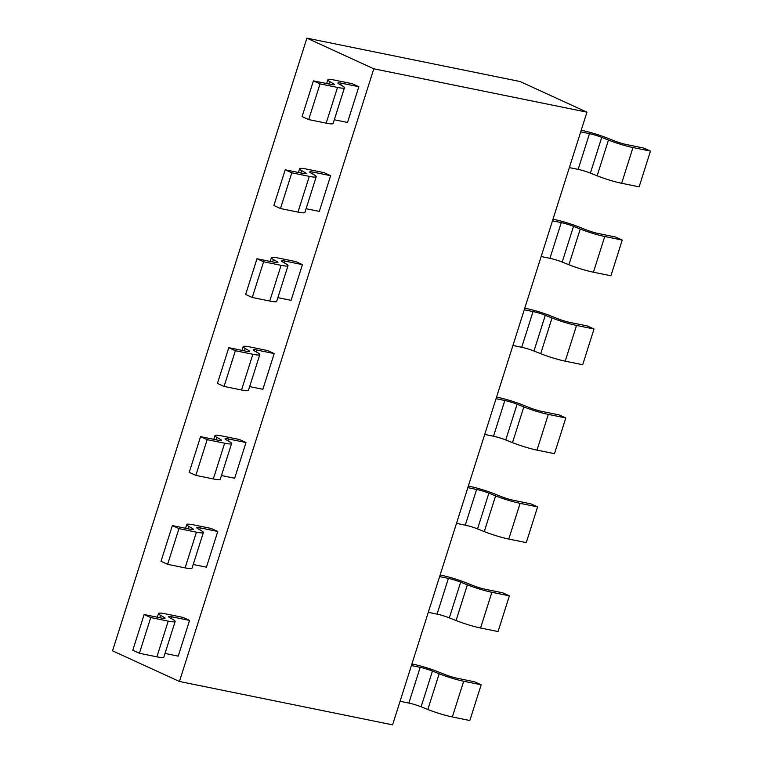 <?xml version="1.0" encoding="UTF-8"?>
<svg xmlns="http://www.w3.org/2000/svg" width="763" height="763" viewBox="0 0 763 763"><rect width="100%" height="100%" fill="white"/><g stroke="black" fill="none" stroke-linecap="round" stroke-linejoin="round"><path stroke-width="1.14" d="M179.448 681.483L392.592 724.85L586.947 112.161L373.803 68.794L179.448 681.483L112.543 650.839L306.898 38.15L373.803 68.794M306.898 38.15L520.042 81.517L586.947 112.161M580.691 131.865L589.484 133.659A10.568 1.211 -162.4 0 1 601.73 137.397L608.454 140.068A21.135 2.423 17.6 0 0 632.966 147.545L650.457 151.112L643.848 148.079L626.366 144.522A10.568 1.211 -162.4 0 1 614.11 140.783L607.396 138.113A21.135 2.423 17.6 0 0 582.884 130.635L581.196 130.292M621.626 183.263A21.135 2.423 -162.4 0 1 597.133 175.795L590.409 173.115A10.568 1.211 17.6 0 0 578.154 169.376L569.36 167.593M650.457 151.112L639.127 186.83L621.645 183.273L632.975 147.555M622.246 240.059L610.915 275.777L593.423 272.219L604.754 236.501L622.246 240.059L615.636 237.035L598.154 233.478A10.568 1.211 -162.4 0 1 585.898 229.73L579.174 227.059A21.135 2.423 17.6 0 0 554.672 219.582L552.975 219.239M593.414 272.21A21.135 2.423 -162.4 0 1 568.912 264.742L562.197 262.062A10.568 1.211 17.6 0 0 549.942 258.323L541.148 256.54M552.479 220.822L561.263 222.605A10.568 1.211 -162.4 0 1 573.518 226.344L580.242 229.014M568.912 264.742L580.242 229.024A21.135 2.423 17.6 0 0 604.744 236.492M526.441 308.529L524.763 308.185M524.257 309.768L533.051 311.552A10.568 1.211 -162.4 0 1 545.307 315.291L533.976 351.009A10.568 1.211 17.6 0 0 521.72 347.279L512.927 345.486M594.024 329.006L582.694 364.724L565.211 361.166L576.542 325.448L594.024 329.006L587.424 325.982L569.932 322.425A10.568 1.211 -162.4 0 1 557.677 318.686L550.962 316.006M545.307 315.291L552.021 317.971A21.135 2.423 17.6 0 0 576.532 325.439M565.202 361.157A21.135 2.423 -162.4 0 1 540.7 353.689L533.986 351.018M550.953 316.006A21.135 2.423 17.6 0 0 526.451 308.529M504.839 400.508A10.568 1.211 -162.4 0 1 517.085 404.237L523.809 406.917A21.135 2.423 17.6 0 0 548.311 414.385L565.812 417.952L559.203 414.929L541.72 411.371A10.568 1.211 -162.4 0 1 529.465 407.633L522.741 404.953A21.135 2.423 17.6 0 0 498.239 397.485L496.541 397.132M496.045 398.715L504.829 400.499L493.499 436.217L484.715 434.433M536.98 450.113A21.135 2.423 -162.4 0 1 512.488 442.635L505.764 439.965A10.568 1.211 17.6 0 0 493.508 436.226M565.812 417.952L554.482 453.67L536.99 450.113L548.32 414.395M537.591 506.899L526.26 542.617L508.778 539.06L520.108 503.342L537.591 506.899L530.991 503.876L513.499 500.318A10.568 1.211 -162.4 0 1 501.243 496.579L494.529 493.899A21.135 2.423 17.6 0 0 470.018 486.432L468.329 486.079M508.768 539.06A21.135 2.423 -162.4 0 1 484.267 531.582L477.552 528.912A10.568 1.211 17.6 0 0 465.287 525.173L456.503 523.38M467.833 487.662L476.617 489.445A10.568 1.211 -162.4 0 1 488.873 493.184L495.588 495.864M484.267 531.582L495.597 495.864A21.135 2.423 17.6 0 0 520.099 503.342M441.796 575.369L440.117 575.025M439.612 576.609L448.396 578.392A10.568 1.211 -162.4 0 1 460.652 582.14L467.376 584.811A21.135 2.423 17.6 0 0 491.877 592.288L509.379 595.846L498.048 631.564L480.566 628.006A21.135 2.423 -162.4 0 1 456.055 620.529L449.331 617.858A10.568 1.211 17.6 0 0 437.075 614.12L428.281 612.327M509.379 595.846L502.769 592.822L485.287 589.265A10.568 1.211 -162.4 0 1 473.031 585.526L466.307 582.856A21.135 2.423 17.6 0 0 441.806 575.378M411.4 665.555L420.184 667.348A10.568 1.211 -162.4 0 1 432.44 671.087L439.154 673.758A21.135 2.423 17.6 0 0 463.666 681.235L481.167 684.793L474.557 681.769L457.066 678.212A10.568 1.211 -162.4 0 1 444.819 674.473L438.096 671.802A21.135 2.423 17.6 0 0 413.584 664.325L411.896 663.972M452.335 716.953A21.135 2.423 -162.4 0 1 427.833 709.476L421.119 706.805A10.568 1.211 17.6 0 0 408.863 703.066L400.07 701.273M481.167 684.793L469.836 720.52L452.345 716.962L463.675 681.235M165.008 653.443L178.227 656.132L189.558 620.414L182.948 617.391L165.466 613.833A21.135 2.423 17.6 0 0 158.532 613.49A21.135 2.423 17.6 0 0 160.545 615.321L164.083 617.353A10.568 1.211 -162.4 0 1 165.075 618.259A10.568 1.211 -162.4 0 1 161.603 618.087L144.131 614.53L132.8 650.257L139.4 653.281L150.731 617.563L168.222 621.12L156.892 656.838L139.4 653.281M169.605 617.601A10.568 1.211 -162.4 0 1 168.604 616.685A10.568 1.211 -162.4 0 1 172.076 616.857L189.558 620.414M168.213 621.111A21.135 2.423 17.6 0 0 175.156 621.454A21.135 2.423 17.6 0 0 173.144 619.623L169.596 617.601M144.131 614.53L150.731 617.563M175.156 621.454L163.826 657.172A21.135 2.423 -162.4 0 1 156.882 656.829M193.22 564.496L206.439 567.186L217.77 531.468L211.16 528.444L193.678 524.887M196.425 532.164A21.135 2.423 17.6 0 0 203.368 532.507A21.135 2.423 17.6 0 0 201.356 530.676L197.808 528.654A10.568 1.211 -162.4 0 1 196.816 527.738A10.568 1.211 -162.4 0 1 200.287 527.91L217.77 531.468M193.688 524.887A21.135 2.423 17.6 0 0 186.744 524.543A21.135 2.423 17.6 0 0 188.757 526.375L192.305 528.406M191.942 529.484L192.286 528.397A10.568 1.211 -162.4 0 1 193.297 529.312A10.568 1.211 -162.4 0 1 189.825 529.14L172.343 525.583L161.012 561.31L167.622 564.334L178.952 528.616L196.434 532.173L185.104 567.891L167.622 564.334M172.343 525.583L178.952 528.616M203.368 532.507L192.038 568.225A21.135 2.423 -162.4 0 1 185.094 567.882M221.442 475.549L234.661 478.239L245.991 442.521L239.382 439.498L221.89 435.94A21.135 2.423 17.6 0 0 214.966 435.597A21.135 2.423 17.6 0 0 216.978 437.428L220.517 439.459A10.568 1.211 -162.4 0 1 221.508 440.365A10.568 1.211 -162.4 0 1 218.037 440.194L200.555 436.636L189.224 472.354L195.833 475.387L207.164 439.669L224.656 443.227A21.135 2.423 17.6 0 0 231.58 443.561A21.135 2.423 17.6 0 0 229.568 441.729L226.029 439.707A10.568 1.211 -162.4 0 1 225.037 438.792A10.568 1.211 -162.4 0 1 228.509 438.963L245.991 442.521M231.58 443.561L220.249 479.278A21.135 2.423 -162.4 0 1 213.306 478.935L195.833 475.387M200.555 436.636L207.164 439.669M249.654 386.603L262.873 389.292L274.203 353.574L267.594 350.551L250.111 346.984A21.135 2.423 17.6 0 0 243.178 346.65A21.135 2.423 17.6 0 0 245.19 348.481L248.738 350.503A10.568 1.211 -162.4 0 1 249.73 351.419A10.568 1.211 -162.4 0 1 246.258 351.247L228.776 347.69L217.445 383.407L224.055 386.44L235.386 350.713L252.868 354.27L241.537 389.998L224.055 386.44M254.26 350.761A10.568 1.211 -162.4 0 1 253.249 349.845A10.568 1.211 -162.4 0 1 256.721 350.017L274.203 353.574M252.858 354.27A21.135 2.423 17.6 0 0 259.801 354.614A21.135 2.423 17.6 0 0 257.789 352.783L254.241 350.761M228.776 347.69L235.386 350.713M259.801 354.614L248.471 390.332A21.135 2.423 -162.4 0 1 241.528 389.988M277.866 297.656L291.084 300.345L302.415 264.627L295.815 261.595L278.323 258.037M281.089 265.324L269.749 301.042L252.267 297.484L263.597 261.766L281.089 265.324A21.135 2.423 17.6 0 0 288.013 265.667A21.135 2.423 17.6 0 0 286.001 263.836L282.463 261.804A10.568 1.211 -162.4 0 1 281.471 260.898A10.568 1.211 -162.4 0 1 284.942 261.07L302.415 264.627M278.333 258.047A21.135 2.423 17.6 0 0 271.399 257.703A21.135 2.423 17.6 0 0 273.412 259.534L276.95 261.556M276.597 262.634L276.94 261.556A10.568 1.211 -162.4 0 1 277.942 262.472A10.568 1.211 -162.4 0 1 274.47 262.3L256.988 258.743L245.657 294.461L252.267 297.484M256.988 258.743L263.597 261.766M288.013 265.667L276.683 301.385A21.135 2.423 -162.4 0 1 269.74 301.042M306.087 208.709L319.306 211.399L330.637 175.681L324.027 172.648L306.545 169.09A21.135 2.423 17.6 0 0 299.611 168.757A21.135 2.423 17.6 0 0 301.623 170.588L305.171 172.61A10.568 1.211 -162.4 0 1 306.163 173.525A10.568 1.211 -162.4 0 1 302.692 173.354L285.209 169.796L273.879 205.514L280.479 208.537L291.809 172.819L309.301 176.377A21.135 2.423 17.6 0 0 316.235 176.72A21.135 2.423 17.6 0 0 314.222 174.889L310.675 172.858A10.568 1.211 -162.4 0 1 309.683 171.952A10.568 1.211 -162.4 0 1 313.154 172.123L330.637 175.681M316.235 176.72L304.904 212.438A21.135 2.423 -162.4 0 1 297.961 212.095L280.479 208.537M285.209 169.796L291.809 172.819M334.299 119.762L347.518 122.452L358.848 86.724L352.248 83.701L334.757 80.144A21.135 2.423 17.6 0 0 327.823 79.81A21.135 2.423 17.6 0 0 329.835 81.641L333.383 83.663A10.568 1.211 -162.4 0 1 334.375 84.579A10.568 1.211 -162.4 0 1 330.904 84.407L313.421 80.849L302.091 116.567L308.7 119.591L320.031 83.873L337.513 87.43L326.183 123.148L308.7 119.591M338.906 83.92A10.568 1.211 -162.4 0 1 337.904 83.005A10.568 1.211 -162.4 0 1 341.366 83.177L358.848 86.724M337.504 87.43A21.135 2.423 17.6 0 0 344.447 87.774A21.135 2.423 17.6 0 0 342.434 85.942L338.886 83.911M313.421 80.849L320.031 83.873M344.447 87.774L333.116 123.492A21.135 2.423 -162.4 0 1 326.173 123.148M589.484 133.659L578.154 169.376M608.464 140.068L597.133 175.795M590.4 173.115L601.73 137.397M561.263 222.605L549.932 258.323M562.188 262.062L573.518 226.344M533.051 311.552L521.72 347.27M552.03 317.971L540.7 353.689M523.819 406.917L512.488 442.635M505.755 439.955L517.085 404.237M476.617 489.445L465.287 525.163M477.543 528.912L488.873 493.184M448.396 578.392L437.065 614.12M467.385 584.811L456.055 620.529M449.321 617.858L460.652 582.14M480.566 628.006L491.897 592.288M420.184 667.348L408.854 703.066M439.164 673.758L427.833 709.476M421.109 706.805L432.44 671.087M171.494 618.679L172.066 616.857M164.074 617.343L163.73 618.431M159.782 617.725L160.545 615.321M199.706 529.732L200.287 527.91M188.003 528.769L188.757 526.375M227.918 440.785L228.499 438.963M220.507 439.45L220.164 440.537M216.215 439.822L216.978 437.428M224.656 443.227L213.325 478.945M256.139 351.838L256.721 350.017M248.719 350.503L248.376 351.59M244.427 350.875L245.19 348.481M284.351 262.892L284.933 261.07M272.649 261.928L273.412 259.534M312.572 173.945L313.145 172.114M305.152 172.61L304.809 173.687M300.86 172.982L301.623 170.588M309.301 176.377L297.971 212.095M340.784 84.998L341.366 83.167M333.364 83.663L333.021 84.741M329.082 84.035L329.835 81.641M157.35 617.229L158.532 613.49M185.562 528.273L186.744 524.543M213.783 439.326L214.966 435.597M241.995 350.379L243.178 346.65M270.207 261.432L271.399 257.703M298.428 172.486L299.611 168.757M326.64 83.539L327.823 79.81"/></g></svg>
